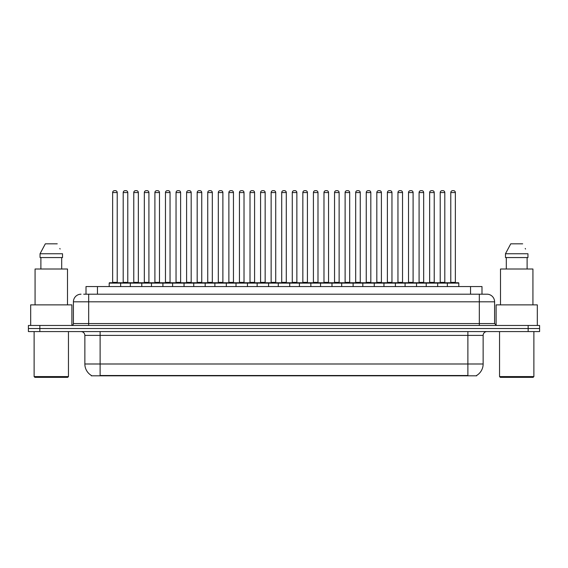<?xml version="1.0" encoding="UTF-8"?>
<svg xmlns="http://www.w3.org/2000/svg" width="568" height="568" viewBox="0 0 568 568"><rect width="100%" height="100%" fill="white"/><g stroke="black" fill="none" stroke-linecap="round" stroke-linejoin="round"><path stroke-width="0.85" d="M86.009 294.188L86.009 286.556L481.991 286.556L481.991 294.188M476.651 375.448L476.651 375.824L91.349 375.824L91.349 375.448M91.462 375.519A13.355 13.355 0 0 1 84.859 363.996L100.117 363.996L100.117 375.519L467.883 375.519L467.883 363.996L483.141 363.996L483.141 335.39A3.813 3.813 0 0 1 486.954 331.57M84.859 363.996L84.859 335.39C84.632 333.068 83.361 331.797 81.046 331.57M476.538 375.519A13.355 13.355 0 0 0 483.141 363.996M539.6 331.57L539.6 328.517L28.4 328.517L28.4 331.57L39.845 331.57L39.845 328.517L28.4 328.517L28.4 325.471L39.845 325.471L39.845 328.517L539.6 328.517L539.6 331.57L39.845 331.57M83.894 294.188L486.954 294.188A7.632 7.632 0 0 1 494.586 301.814L494.586 323.561L496.489 325.471M83.716 294.188L88.679 294.188L88.679 301.814L73.414 301.814L73.414 323.561A1.91 1.91 0 0 1 71.511 325.471M81.046 294.188A7.632 7.632 0 0 0 73.414 301.814M539.6 325.471L539.6 328.517L539.6 325.471L39.845 325.471M494.586 301.814L479.321 301.814L479.321 294.188L486.954 294.188M447.357 286.556L447.357 283.12A0.383 0.383 0 0 1 447.733 282.743L458.419 282.743A0.383 0.383 0 0 1 458.802 283.12L109.198 283.12A0.383 0.383 0 0 1 109.581 282.743L120.267 282.743A0.383 0.383 0 0 1 120.643 283.12L120.643 286.556M117.214 192.559L112.634 192.559A1.91 1.91 0 0 1 114.544 190.649L115.304 190.649A1.91 1.91 0 0 1 117.214 192.559L117.214 282.36A0.383 0.383 0 0 0 117.59 282.743M112.634 192.559L112.634 282.36A0.383 0.383 0 0 1 112.251 282.743M109.198 283.12L109.198 286.556M131.215 283.12A0.383 0.383 0 0 0 130.832 282.743L120.146 282.743M123.199 192.559A1.91 1.91 0 0 1 125.109 190.649L125.869 190.649A1.91 1.91 0 0 1 127.779 192.559L123.199 192.559L123.199 282.36A0.383 0.383 0 0 1 122.823 282.743M127.779 192.559L127.779 282.36A0.383 0.383 0 0 0 128.162 282.743M109.581 282.743L120.267 282.743M114.544 190.649L115.304 190.649M130.335 286.556L130.335 283.12A0.383 0.383 0 0 1 130.718 282.743L141.397 282.743A0.383 0.383 0 0 1 141.78 283.12L141.78 286.556M138.343 192.559L133.771 192.559A1.91 1.91 0 0 1 135.674 190.649L136.441 190.649A1.91 1.91 0 0 1 138.343 192.559L138.343 282.36A0.383 0.383 0 0 0 138.727 282.743M133.771 192.559L133.771 282.36A0.383 0.383 0 0 1 133.388 282.743M151.471 286.556L151.471 283.12A0.383 0.383 0 0 1 151.848 282.743L162.533 282.743A0.383 0.383 0 0 1 162.917 283.12L162.917 286.556M159.48 192.559L154.901 192.559A1.91 1.91 0 0 1 156.811 190.649L157.57 190.649A1.91 1.91 0 0 1 159.48 192.559L159.48 282.36A0.383 0.383 0 0 0 159.864 282.743M154.901 192.559L154.901 282.36A0.383 0.383 0 0 1 154.524 282.743M172.601 286.556L172.601 283.12A0.383 0.383 0 0 1 172.984 282.743L183.67 282.743A0.383 0.383 0 0 1 184.046 283.12L184.046 286.556M176.037 192.559L176.037 282.36L180.617 282.36L180.617 192.559L176.037 192.559A1.91 1.91 0 0 1 177.947 190.649L178.707 190.649A1.91 1.91 0 0 1 180.617 192.559L180.617 282.36A0.383 0.383 0 0 0 181 282.743M176.037 282.36A0.383 0.383 0 0 1 175.654 282.743M193.738 286.556L193.738 283.12A0.383 0.383 0 0 1 194.121 282.743L204.799 282.743A0.383 0.383 0 0 1 205.183 283.12L205.183 286.556M196.791 282.743A0.383 0.383 0 0 0 197.174 282.36L197.174 192.559L197.174 282.36L201.754 282.36L201.754 192.559L197.174 192.559A1.91 1.91 0 0 1 199.077 190.649L199.844 190.649A1.91 1.91 0 0 1 201.754 192.559L201.754 282.36A0.383 0.383 0 0 0 202.13 282.743M152.345 283.12A0.383 0.383 0 0 0 151.968 282.743M141.283 282.743L162.533 282.743M144.336 192.559A1.91 1.91 0 0 1 146.246 190.649L147.006 190.649A1.91 1.91 0 0 1 148.915 192.559L144.336 192.559L144.336 282.36A0.383 0.383 0 0 1 143.952 282.743M148.915 192.559L148.915 282.36A0.383 0.383 0 0 0 149.292 282.743M173.481 283.12A0.383 0.383 0 0 0 173.098 282.743L162.42 282.743M165.473 192.559A1.91 1.91 0 0 1 167.375 190.649L168.142 190.649A1.91 1.91 0 0 1 170.045 192.559L165.473 192.559L165.473 282.36A0.383 0.383 0 0 1 165.089 282.743M170.045 192.559L170.045 282.36A0.383 0.383 0 0 0 170.428 282.743M194.618 283.12A0.383 0.383 0 0 0 194.235 282.743L183.556 282.743M186.602 192.559A1.91 1.91 0 0 1 188.512 190.649L189.279 190.649A1.91 1.91 0 0 1 191.182 192.559L186.602 192.559L186.602 282.36A0.383 0.383 0 0 1 186.226 282.743M191.182 192.559L191.182 282.36A0.383 0.383 0 0 0 191.565 282.743M67.691 377.351L34.882 377.351L34.123 376.591L68.458 376.591L67.691 377.351M34.123 331.57L34.123 376.591M68.458 331.57L68.458 376.591M71.888 325.428L71.888 304.867L30.686 304.867L30.686 325.471M67.5 304.867L67.5 269.005L35.074 269.005L35.074 304.867M61.692 257.56L61.692 269.005L61.692 257.56M40.051 253.747L45.334 243.828L40.051 253.747L40.051 257.56L62.53 257.56L62.53 253.747L40.051 253.747M60.116 249.032L59.817 248.464M40.889 257.56L40.889 269.005M57.247 243.828L45.334 243.828M533.118 377.351L500.309 377.351L499.542 376.591L533.877 376.591L533.118 377.351M499.542 331.57L499.542 376.591M533.877 331.57L533.877 376.591M537.314 325.471L537.314 304.867L496.112 304.867L496.112 325.428M532.926 304.867L532.926 269.005L500.5 269.005L500.5 304.867M505.47 253.747L510.753 243.828L505.47 253.747L505.47 257.56L527.949 257.56L527.949 253.747L505.47 253.747M525.535 249.032L525.237 248.464M506.308 257.56L506.308 269.005M527.111 269.005L527.111 257.56M522.666 243.828L510.753 243.828M214.874 286.556L214.874 283.12A0.383 0.383 0 0 1 215.258 282.743L225.936 282.743A0.383 0.383 0 0 1 226.32 283.12L226.32 286.556M222.883 192.559L218.304 192.559A1.91 1.91 0 0 1 220.214 190.649L220.98 190.649A1.91 1.91 0 0 1 222.883 192.559L222.883 282.36A0.383 0.383 0 0 0 223.267 282.743M218.304 192.559L218.304 282.36A0.383 0.383 0 0 1 217.927 282.743M236.011 286.556L236.011 283.12A0.383 0.383 0 0 1 236.387 282.743L247.073 282.743A0.383 0.383 0 0 1 247.456 283.12L247.456 286.556M239.057 282.743A0.383 0.383 0 0 0 239.44 282.36L239.44 192.559L239.44 282.36L244.02 282.36L244.02 192.559L239.44 192.559A1.91 1.91 0 0 1 241.35 190.649L242.11 190.649A1.91 1.91 0 0 1 244.02 192.559L244.02 282.36A0.383 0.383 0 0 0 244.403 282.743M257.141 286.556L257.141 283.12A0.383 0.383 0 0 1 257.524 282.743L268.21 282.743A0.383 0.383 0 0 1 268.586 283.12L268.586 286.556M265.157 192.559L260.577 192.559A1.91 1.91 0 0 1 262.487 190.649L263.247 190.649A1.91 1.91 0 0 1 265.157 192.559L265.157 282.36A0.383 0.383 0 0 0 265.533 282.743M260.577 192.559L260.577 282.36A0.383 0.383 0 0 1 260.194 282.743M215.748 283.12A0.383 0.383 0 0 0 215.371 282.743M204.686 282.743L225.936 282.743M207.739 192.559A1.91 1.91 0 0 1 209.649 190.649L210.409 190.649A1.91 1.91 0 0 1 212.318 192.559L207.739 192.559L207.739 282.36A0.383 0.383 0 0 1 207.356 282.743M212.318 192.559L212.318 282.36A0.383 0.383 0 0 0 212.702 282.743M236.884 283.12A0.383 0.383 0 0 0 236.501 282.743M225.823 282.743L247.073 282.743M228.876 192.559A1.91 1.91 0 0 1 230.778 190.649L231.545 190.649A1.91 1.91 0 0 1 233.455 192.559L228.876 192.559L228.876 282.36A0.383 0.383 0 0 1 228.492 282.743M233.455 192.559L233.455 282.36A0.383 0.383 0 0 0 233.831 282.743M258.021 283.12A0.383 0.383 0 0 0 257.638 282.743M246.959 282.743L268.21 282.743M250.012 192.559A1.91 1.91 0 0 1 251.915 190.649L252.682 190.649A1.91 1.91 0 0 1 254.585 192.559L250.012 192.559L250.012 282.36A0.383 0.383 0 0 1 249.629 282.743M254.585 192.559L254.585 282.36A0.383 0.383 0 0 0 254.968 282.743M278.277 286.556L278.277 283.12A0.383 0.383 0 0 1 278.661 282.743L289.339 282.743A0.383 0.383 0 0 1 289.723 283.12L289.723 286.556M286.286 192.559L281.714 192.559A1.91 1.91 0 0 1 283.617 190.649L284.383 190.649A1.91 1.91 0 0 1 286.286 192.559L286.286 282.36A0.383 0.383 0 0 0 286.67 282.743M281.714 192.559L281.714 282.36A0.383 0.383 0 0 1 281.33 282.743M299.414 286.556L299.414 283.12A0.383 0.383 0 0 1 299.79 282.743L310.476 282.743A0.383 0.383 0 0 1 310.859 283.12L310.859 286.556M302.467 282.743A0.383 0.383 0 0 0 302.843 282.36L302.843 192.559L302.843 282.36L307.423 282.36L307.423 192.559L302.843 192.559A1.91 1.91 0 0 1 304.753 190.649L305.513 190.649A1.91 1.91 0 0 1 307.423 192.559L307.423 282.36A0.383 0.383 0 0 0 307.806 282.743M320.544 286.556L320.544 283.12A0.383 0.383 0 0 1 320.927 282.743L331.613 282.743A0.383 0.383 0 0 1 331.989 283.12L331.989 286.556M323.597 282.743A0.383 0.383 0 0 0 323.98 282.36L323.98 192.559L323.98 282.36L328.56 282.36L328.56 192.559L323.98 192.559A1.91 1.91 0 0 1 325.89 190.649L326.65 190.649A1.91 1.91 0 0 1 328.56 192.559L328.56 282.36A0.383 0.383 0 0 0 328.943 282.743M341.68 286.556L341.68 283.12A0.383 0.383 0 0 1 342.064 282.743L352.742 282.743A0.383 0.383 0 0 1 353.126 283.12L353.126 286.556M344.733 282.743A0.383 0.383 0 0 0 345.117 282.36L345.117 192.559L345.117 282.36L349.696 282.36L349.696 192.559L345.117 192.559A1.91 1.91 0 0 1 347.02 190.649L347.786 190.649A1.91 1.91 0 0 1 349.696 192.559L349.696 282.36A0.383 0.383 0 0 0 350.073 282.743M362.817 286.556L362.817 283.12A0.383 0.383 0 0 1 363.2 282.743L373.879 282.743A0.383 0.383 0 0 1 374.262 283.12L374.262 286.556M366.246 192.559L366.246 282.36L370.826 282.36L370.826 192.559L366.246 192.559A1.91 1.91 0 0 1 368.156 190.649L368.923 190.649A1.91 1.91 0 0 1 370.826 192.559L370.826 282.36A0.383 0.383 0 0 0 371.209 282.743M366.246 282.36A0.383 0.383 0 0 1 365.87 282.743M279.158 283.12A0.383 0.383 0 0 0 278.774 282.743M268.089 282.743L289.339 282.743M271.142 192.559A1.91 1.91 0 0 1 273.052 190.649L273.811 190.649A1.91 1.91 0 0 1 275.721 192.559L271.142 192.559L271.142 282.36A0.383 0.383 0 0 1 270.766 282.743M275.721 192.559L275.721 282.36A0.383 0.383 0 0 0 276.105 282.743M300.287 283.12A0.383 0.383 0 0 0 299.911 282.743L289.226 282.743M292.279 192.559A1.91 1.91 0 0 1 294.188 190.649L294.948 190.649A1.91 1.91 0 0 1 296.858 192.559L292.279 192.559L292.279 282.36A0.383 0.383 0 0 1 291.895 282.743M296.858 192.559L296.858 282.36A0.383 0.383 0 0 0 297.234 282.743M321.424 283.12A0.383 0.383 0 0 0 321.041 282.743L310.362 282.743M313.415 192.559A1.91 1.91 0 0 1 315.318 190.649L316.085 190.649A1.91 1.91 0 0 1 317.988 192.559L313.415 192.559L313.415 282.36A0.383 0.383 0 0 1 313.032 282.743M317.988 192.559L317.988 282.36A0.383 0.383 0 0 0 318.371 282.743M342.561 283.12A0.383 0.383 0 0 0 342.177 282.743M331.499 282.743L352.742 282.743M334.545 192.559A1.91 1.91 0 0 1 336.455 190.649L337.222 190.649A1.91 1.91 0 0 1 339.124 192.559L334.545 192.559L334.545 282.36A0.383 0.383 0 0 1 334.169 282.743M339.124 192.559L339.124 282.36A0.383 0.383 0 0 0 339.508 282.743M363.69 283.12A0.383 0.383 0 0 0 363.314 282.743L352.629 282.743M355.682 192.559A1.91 1.91 0 0 1 357.591 190.649L358.351 190.649A1.91 1.91 0 0 1 360.261 192.559L355.682 192.559L355.682 282.36A0.383 0.383 0 0 1 355.298 282.743M360.261 192.559L360.261 282.36A0.383 0.383 0 0 0 360.644 282.743M383.954 286.556L383.954 283.12A0.383 0.383 0 0 1 384.33 282.743L395.016 282.743A0.383 0.383 0 0 1 395.399 283.12L395.399 286.556M387.383 192.559L387.383 282.36L391.963 282.36L391.963 192.559L387.383 192.559A1.91 1.91 0 0 1 389.293 190.649L390.053 190.649A1.91 1.91 0 0 1 391.963 192.559L391.963 282.36A0.383 0.383 0 0 0 392.346 282.743M387.383 282.36A0.383 0.383 0 0 1 387 282.743M405.083 286.556L405.083 283.12A0.383 0.383 0 0 1 405.467 282.743L416.152 282.743A0.383 0.383 0 0 1 416.529 283.12L416.529 286.556M413.099 192.559L408.52 192.559A1.91 1.91 0 0 1 410.43 190.649L411.189 190.649A1.91 1.91 0 0 1 413.099 192.559L413.099 282.36A0.383 0.383 0 0 0 413.476 282.743M408.52 192.559L408.52 282.36A0.383 0.383 0 0 1 408.136 282.743M426.22 286.556L426.22 283.12A0.383 0.383 0 0 1 426.603 282.743L437.282 282.743A0.383 0.383 0 0 1 437.665 283.12L437.665 286.556M434.229 192.559L429.656 192.559A1.91 1.91 0 0 1 431.559 190.649L432.326 190.649A1.91 1.91 0 0 1 434.229 192.559L434.229 282.36A0.383 0.383 0 0 0 434.612 282.743M429.656 192.559L429.656 282.36A0.383 0.383 0 0 1 429.273 282.743M455.366 192.559L450.786 192.559A1.91 1.91 0 0 1 452.696 190.649L453.456 190.649A1.91 1.91 0 0 1 455.366 192.559L455.366 282.36A0.383 0.383 0 0 0 455.749 282.743M450.786 192.559L450.786 282.36A0.383 0.383 0 0 1 450.41 282.743M458.802 283.12L458.802 286.556M384.827 283.12A0.383 0.383 0 0 0 384.444 282.743M373.765 282.743L395.016 282.743M376.818 192.559A1.91 1.91 0 0 1 378.721 190.649L379.488 190.649A1.91 1.91 0 0 1 381.398 192.559L376.818 192.559L376.818 282.36A0.383 0.383 0 0 1 376.435 282.743M381.398 192.559L381.398 282.36A0.383 0.383 0 0 0 381.774 282.743M405.964 283.12A0.383 0.383 0 0 0 405.58 282.743M394.902 282.743L416.152 282.743M397.955 192.559A1.91 1.91 0 0 1 399.858 190.649L400.625 190.649A1.91 1.91 0 0 1 402.527 192.559L397.955 192.559L397.955 282.36A0.383 0.383 0 0 1 397.572 282.743M402.527 192.559L402.527 282.36A0.383 0.383 0 0 0 402.911 282.743M427.1 283.12A0.383 0.383 0 0 0 426.717 282.743M416.032 282.743L437.282 282.743M419.085 192.559A1.91 1.91 0 0 1 420.995 190.649L421.754 190.649A1.91 1.91 0 0 1 423.664 192.559L419.085 192.559L419.085 282.36A0.383 0.383 0 0 1 418.708 282.743M423.664 192.559L423.664 282.36A0.383 0.383 0 0 0 424.047 282.743M448.23 283.12A0.383 0.383 0 0 0 447.854 282.743M437.168 282.743L458.419 282.743M440.221 192.559A1.91 1.91 0 0 1 442.131 190.649L442.891 190.649A1.91 1.91 0 0 1 444.801 192.559L440.221 192.559L440.221 282.36A0.383 0.383 0 0 1 439.838 282.743M444.801 192.559L444.801 282.36A0.383 0.383 0 0 0 445.177 282.743M130.718 282.743L141.397 282.743M135.674 190.649L136.441 190.649M156.811 190.649L157.57 190.649M172.984 282.743L183.67 282.743M177.947 190.649L178.707 190.649M194.121 282.743L204.799 282.743M199.077 190.649L199.844 190.649M220.214 190.649L220.98 190.649M241.35 190.649L242.11 190.649M262.487 190.649L263.247 190.649M283.617 190.649L284.383 190.649M299.79 282.743L310.476 282.743M304.753 190.649L305.513 190.649M320.927 282.743L331.613 282.743M325.89 190.649L326.65 190.649M347.02 190.649L347.786 190.649M363.2 282.743L373.879 282.743M368.156 190.649L368.923 190.649M389.293 190.649L390.053 190.649M410.43 190.649L411.189 190.649M431.559 190.649L432.326 190.649M452.696 190.649L453.456 190.649M466.356 375.824L466.356 375.448M101.644 375.824L101.644 375.448M97.455 294.188L97.455 286.556M470.545 294.188L470.545 286.556M467.883 331.57L467.883 335.39L84.859 335.39M483.141 335.39L467.883 335.39L467.883 363.996L100.117 363.996L100.117 331.57M528.155 331.57L528.155 325.471M88.679 325.471L88.679 323.561L494.586 323.561M73.414 323.561L88.679 323.561L88.679 301.814L479.321 301.814L479.321 325.471M112.634 282.36L117.214 282.36M123.199 282.36L127.779 282.36M133.771 282.36L138.343 282.36M154.901 282.36L159.48 282.36M144.336 282.36L148.915 282.36M165.473 282.36L170.045 282.36M186.602 282.36L191.182 282.36M218.304 282.36L222.883 282.36M260.577 282.36L265.157 282.36M207.739 282.36L212.318 282.36M228.876 282.36L233.455 282.36M250.012 282.36L254.585 282.36M281.714 282.36L286.286 282.36M271.142 282.36L275.721 282.36M292.279 282.36L296.858 282.36M313.415 282.36L317.988 282.36M334.545 282.36L339.124 282.36M355.682 282.36L360.261 282.36M408.52 282.36L413.099 282.36M429.656 282.36L434.229 282.36M450.786 282.36L455.366 282.36M376.818 282.36L381.398 282.36M397.955 282.36L402.527 282.36M419.085 282.36L423.664 282.36M440.221 282.36L444.801 282.36"/></g></svg>
